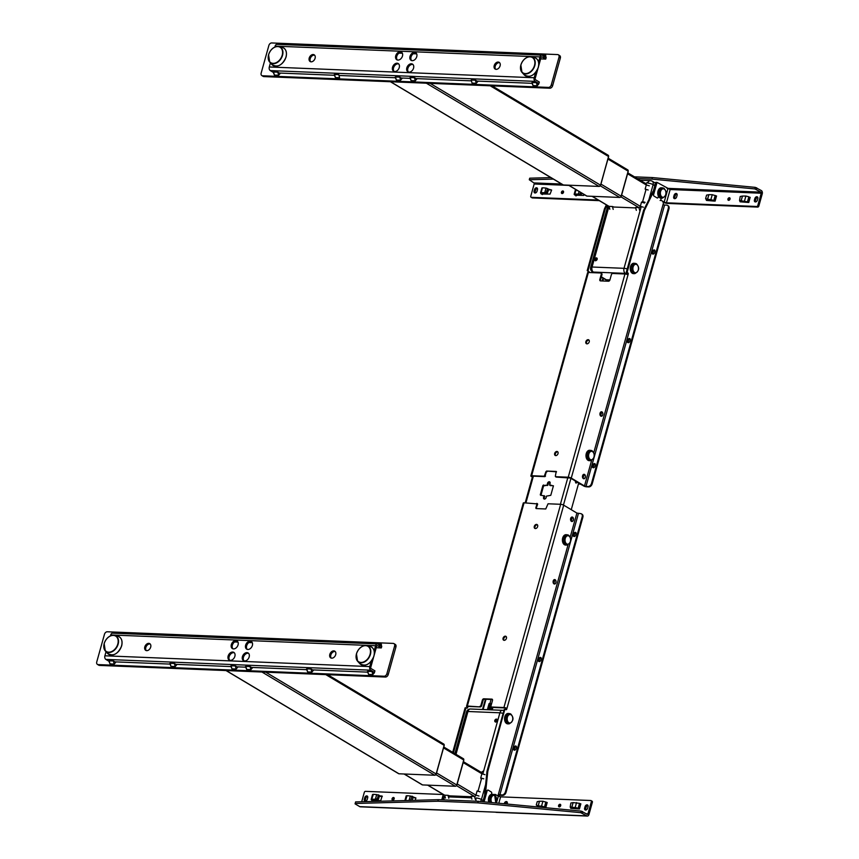 <?xml version="1.0" encoding="UTF-8"?>
<svg xmlns="http://www.w3.org/2000/svg" width="859" height="859" viewBox="0 0 859 859"><rect width="100%" height="100%" fill="white"/><g stroke="black" fill="none" stroke-linecap="round" stroke-linejoin="round"><path stroke-width="1.29" d="M492.669 707.44A2.373 0.601 -164.4 0 1 492.83 707.762L492.679 708.31A2.373 0.601 15.6 0 0 492.486 707.966A2.373 0.601 -164.4 0 0 492.475 707.966L492.25 708.664A2.319 0.591 15.6 0 1 492.4 708.858M489.609 706.001A2.373 0.601 -164.4 0 0 491.037 706.474M491.659 709.835L491.702 709.867A2.373 0.601 -164.4 0 0 491.595 709.802A2.373 0.601 -164.4 0 0 488.9 708.922L489.104 708.16A2.373 0.601 15.6 0 1 491.81 709.051A2.373 0.601 15.6 0 1 492.314 709.609A2.373 0.601 15.6 0 1 491.885 709.824L491.788 709.931M488.438 706.828A2.373 0.601 -164.4 0 0 488.75 707.054A2.373 0.601 -164.4 0 0 491.455 707.934L491.681 707.494M490.081 704.24L491.305 704.734M489.92 709.792A2.319 0.591 -164.4 0 0 487.407 709.695M492.035 709.201A2.319 0.591 15.6 0 1 488.9 708.535L491.573 708.911M488.524 705.937A2.373 0.601 15.6 0 1 488.46 705.733A2.373 0.601 15.6 0 1 488.889 705.518L488.674 706.27A2.373 0.601 -164.4 0 0 488.245 706.485L488.095 707.032A2.373 0.601 15.6 0 1 489.415 706.85A2.373 0.601 15.6 0 1 491.724 707.515L491.52 708.267A2.373 0.601 -164.4 0 0 489.201 707.612A2.373 0.601 -164.4 0 0 487.891 707.784L487.729 708.331A2.373 0.601 15.6 0 1 488.159 708.127L487.944 708.879A2.373 0.601 -164.4 0 0 487.525 709.094L487.364 709.641A2.373 0.601 15.6 0 1 490.188 709.802M491.123 706.667A2.373 0.601 -164.4 0 0 489.619 706.313L489.834 705.561A2.373 0.601 15.6 0 1 491.004 705.819M488.277 707.58L488.277 707.376A2.373 0.601 15.6 0 1 488.095 707.032M491.155 705.26A2.373 0.601 -164.4 0 0 488.61 705.185L488.46 705.733M489.007 704.971L489.007 704.767A2.373 0.601 15.6 0 1 488.825 704.423A2.373 0.601 15.6 0 1 491.369 704.509M488.202 708.203L488.191 708.192A2.319 0.591 -164.4 0 0 488.03 708.804M488.932 705.604L488.921 705.593A2.319 0.591 -164.4 0 0 488.76 706.195M489.082 706.817L491.445 707.859A2.319 0.591 15.6 0 1 488.546 706.817M490.994 705.883A2.319 0.591 -164.4 0 0 489.845 705.626L490.983 706.066M449.708 795.864L470.925 796.733M478.012 791.236L481.287 779.489L478.012 791.236M421.941 784.557A1.396 0.988 -59.1 0 0 422.553 784.922L455.345 786.264A1.396 0.988 -59.1 0 0 456.763 784.997L463.742 759.99A1.396 0.988 -59.1 0 0 463.409 758.744L443.824 747.04M398.372 773.422A1.396 0.988 -59.1 0 0 398.984 773.787L434.718 775.247A1.396 0.988 -59.1 0 0 436.136 773.98L444.135 745.322A1.396 0.988 -59.1 0 0 443.802 744.087L327.666 674.691M456.924 784.858L463.699 760.269L456.741 785.083M422.918 784.943L455.324 786.253A1.675 1.106 92.3 0 0 455.356 786.264M399.242 773.798A1.568 1.106 -59.1 0 0 399.349 773.809L434.708 775.247A1.568 1.106 -59.1 0 0 436.297 773.841L444.167 745.644A1.568 1.106 -59.1 0 0 444.2 744.871L444.114 745.827M444.157 745.247A1.568 1.106 120.9 0 1 444.092 745.612L436.114 774.077M434.708 775.247L434.697 775.247A1.675 1.106 92.3 0 0 434.729 775.247L261.952 672.017M497.307 720.594A1.675 1.192 -59.1 0 0 494.784 720.497A1.675 1.192 -59.1 0 0 497.307 720.594M495.686 722.108A1.675 1.192 120.9 0 1 497.254 719.488M480.127 791.848L477.099 790.978L475.929 795.144A1.396 0.988 120.9 0 1 474.512 796.4L471.151 796.272L471.924 799.16M471.269 796.808L471.151 796.272L471.269 796.808M481.405 779.564L480.729 777.943L483.767 778.823M481.212 772.434A1.396 0.988 120.9 0 1 481.899 773.776L480.729 777.943M448.795 798.215L448.022 795.327L444.661 795.187A1.396 0.988 120.9 0 1 444.049 794.822M448.022 795.327L449.826 795.928M642.639 201.618L646.054 189.388L642.639 201.618M614.11 207.04L635.327 207.91M586.343 195.734A1.396 0.988 -59.1 0 0 586.955 196.099L619.747 197.441A1.396 0.988 -59.1 0 0 621.164 196.174L628.144 171.166A1.396 0.988 -59.1 0 0 627.811 169.921L608.226 158.217M562.774 184.61A1.396 0.988 -59.1 0 0 563.386 184.975L599.12 186.424A1.396 0.988 -59.1 0 0 600.538 185.168L608.537 156.499A1.396 0.988 -59.1 0 0 608.204 155.264L492.067 85.868M587.309 196.12L619.736 197.441A1.675 1.106 92.3 0 0 619.758 197.441L600.323 185.834M563.644 184.986A1.568 1.106 -59.1 0 0 563.751 184.986L599.11 186.424A1.568 1.106 -59.1 0 0 600.699 185.018L608.494 156.789L600.624 184.975A1.568 1.106 120.9 0 1 600.452 185.415M600.624 184.975L608.569 156.832A1.568 1.106 -59.1 0 0 608.601 156.048M594.664 259.214A1.675 1.192 -59.1 0 0 597.177 259.321A1.675 1.192 -59.1 0 0 594.664 259.214M595.566 260.835A1.675 1.192 120.9 0 1 597.123 258.215M609.911 279.927L606.293 279.776A3.919 2.77 120.9 0 1 605.294 279.486L601.289 277.092M613.197 209.403L612.424 206.504L609.063 206.364A1.396 0.988 120.9 0 1 608.451 205.999M612.424 206.504L614.228 207.116M644.529 203.035L641.501 202.155L642.747 201.682M645.066 202.316L642.629 201.629M641.501 202.155L640.331 206.321A1.396 0.988 120.9 0 1 638.913 207.577L635.553 207.448L636.326 210.337M635.671 207.985L635.553 207.448L635.671 207.985M645.614 183.611A1.396 0.988 120.9 0 1 646.301 184.953L645.13 189.13L648.169 190M553.207 580.995A2.233 1.471 -87.7 0 1 554.656 579.567A2.233 1.471 -87.7 0 1 555.923 582.606A2.233 1.471 -87.7 0 1 554.474 584.034A2.233 1.471 -87.7 0 1 553.207 580.995M535.801 508.034L536.972 503.868L537.648 504.265L536.08 508.571L545.755 508.968L548.042 503.782L560.659 504.297A2.233 0.569 15.6 0 1 563.697 505.178L576.915 513.07L580.534 513.596A3.361 2.373 120.9 0 1 582.187 516.828L582.864 517.236A3.361 2.373 -59.1 0 0 581.704 514.09M582.187 516.828L505.371 791.955A3.361 2.373 120.9 0 1 501.978 794.983L502.655 795.391A3.361 2.373 -59.1 0 0 506.048 792.363L582.864 517.236M536.972 503.868L524.076 502.816A2.233 0.569 -164.4 0 0 523.281 503.02L466.544 706.238A2.233 0.569 15.6 0 1 467.339 706.034L480.213 706.936A1.396 0.988 -59.1 0 0 481.631 705.679L483.08 700.461A1.396 0.988 120.9 0 1 484.497 699.205L492.443 699.527M537.648 504.265L536.939 503.471M466.62 707.902A0.838 0.548 92.3 0 0 466.791 707.558L467.017 706.774A2.233 0.569 15.6 0 1 466.544 706.238M453.434 752.785L465.986 707.827L466.909 708.074A0.838 0.548 92.3 0 0 467.64 707.591L466.791 707.558M465.986 707.827L465.148 707.784L452.704 752.344M465.696 707.816L465.148 707.784M480.213 706.936L468.015 706.442L467.64 707.591M467.962 706.442L467.017 706.774M481.631 705.679L480.943 705.271L482.404 700.064A1.396 0.988 120.9 0 1 483.821 698.796L491.81 699.119A1.396 0.988 120.9 0 1 492.497 700.472L491.037 705.679A1.396 0.988 120.9 0 0 491.724 707.021L503.922 707.526A2.233 0.569 15.6 0 1 506.96 708.396L505.897 709.147A0.838 0.548 -87.7 0 1 505.726 709.491M502.655 795.391L500.55 795.305A2.233 0.569 15.6 0 1 498.263 794.779M504.802 709.405L487.826 771.275L486.978 771.232L487.815 771.339L485.41 793.963M504.254 709.384L486.978 771.232M506.735 709.18A0.838 0.548 -87.7 0 1 506.015 709.663L505.092 709.416M497.93 795.96L498.349 794.457L501.978 794.983M486.967 771.307L484.669 794.221A81.83 53.902 92.3 0 0 484.895 794.36M570.666 518.46A2.233 1.471 -87.7 0 1 572.599 517.182A2.233 1.471 -87.7 0 1 573.382 520.082A2.233 1.471 -87.7 0 1 571.439 521.359A2.233 1.471 -87.7 0 1 570.666 518.46M491.777 707.032A1.396 0.988 -59.1 0 0 492.4 707.429L504.598 707.923L506.112 708.364L505.897 709.147M483.338 799.933A2.588 1.697 92.3 0 0 482.64 801.715M503.986 640.32A2.233 1.589 120.9 0 1 503.761 638.591A2.233 1.589 120.9 0 1 506.209 636.594M535.2 528.543A2.233 1.589 120.9 0 1 534.964 526.825A2.233 1.589 120.9 0 1 537.423 524.828M563.697 505.178L506.96 708.396L506.112 708.364M492.4 707.429L491.724 707.021M537.648 526.556A2.233 1.589 120.9 0 1 535.382 528.564A2.233 1.589 120.9 0 1 534.287 526.417A2.233 1.589 120.9 0 1 536.553 524.398A2.233 1.589 120.9 0 1 537.648 526.556M506.445 638.323A2.233 1.589 120.9 0 1 504.179 640.342A2.233 1.589 120.9 0 1 503.084 638.183A2.233 1.589 120.9 0 1 505.339 636.175A2.233 1.589 120.9 0 1 506.445 638.323M480.943 705.271A1.396 0.988 120.9 0 1 479.537 706.528M574.134 536.531A1.535 1.084 120.9 0 1 574.059 535.447L574.424 534.148A1.535 1.084 120.9 0 1 575.97 532.763M574.424 534.148L573.748 533.74A1.535 1.084 120.9 0 1 576.056 533.836L575.691 535.146A1.535 1.084 120.9 0 1 573.382 535.05L573.748 533.74M574.059 535.447L573.382 535.05M539.227 661.591A1.535 1.084 120.9 0 1 539.141 660.507L539.506 659.207A1.535 1.084 120.9 0 1 541.052 657.822M539.506 659.207L538.829 658.799A1.535 1.084 120.9 0 1 541.138 658.896L540.773 660.206A1.535 1.084 120.9 0 1 538.464 660.109L538.829 658.799M514.487 750.175A1.535 1.084 120.9 0 1 514.401 749.091L514.766 747.792A1.535 1.084 120.9 0 1 516.323 746.407M539.141 660.507L538.464 660.109M516.044 748.78A1.535 1.084 120.9 0 1 513.725 748.694L514.09 747.384A1.535 1.084 120.9 0 1 516.409 747.48L516.044 748.78M573.017 517.58L572.105 517.032M554.774 579.965L553.894 583.132A1.847 1.213 92.3 0 0 555.891 582.477A1.847 1.213 92.3 0 0 554.774 579.965L554.023 579.75M553.894 583.132L553.314 583.057M572.234 517.44L571.353 520.597A1.847 1.213 92.3 0 0 573.35 519.953A1.847 1.213 92.3 0 0 572.234 517.44L571.482 517.225M602.771 414.822A2.233 1.471 -87.7 0 1 601.321 416.25A2.233 1.471 -87.7 0 1 600.054 413.2A2.233 1.471 -87.7 0 1 601.504 411.772A2.233 1.471 -87.7 0 1 602.771 414.822M532.483 476.691L532.322 476.122L544.939 476.638L546.56 471.054L556.224 471.441L555.333 476.154L556.288 477.099L570.419 478.044L583.637 485.947A2.233 0.569 15.6 0 0 586.676 486.828L588.78 486.913A3.361 2.373 -59.1 0 0 592.173 483.885L668.989 208.758A3.361 2.373 -59.1 0 0 668.195 205.773A3.361 2.373 -59.1 0 0 667.83 205.612M544.939 476.638L544.262 476.23L545.991 471.559M556.525 471.838L546.56 471.054M593.784 452.65L663.631 202.477M663.041 204.592L664.565 205.033L585.999 486.419L588.104 486.505A3.361 2.373 -59.1 0 0 591.497 483.477L592.173 483.885M591.497 483.477L668.313 208.35A3.361 2.373 -59.1 0 0 667.518 205.365A3.361 2.373 -59.1 0 0 666.67 205.118L664.565 205.033M593.344 467.747A1.535 1.084 120.9 0 1 593.258 466.673L593.623 465.363A1.535 1.084 120.9 0 1 595.18 463.978M593.623 465.363L592.946 464.966A1.535 1.084 120.9 0 1 595.255 465.052L594.9 466.362A1.535 1.084 120.9 0 1 592.581 466.265L593.258 466.673M628.262 342.687A1.535 1.084 120.9 0 1 628.176 341.614L628.541 340.304A1.535 1.084 120.9 0 1 630.098 338.918M628.541 340.304L627.865 339.906A1.535 1.084 120.9 0 1 630.173 339.992L629.808 341.302A1.535 1.084 120.9 0 1 627.5 341.206L628.176 341.614M652.99 254.103A1.535 1.084 120.9 0 1 652.915 253.029L653.28 251.719A1.535 1.084 120.9 0 1 654.826 250.334M654.912 251.408L654.547 252.718A1.535 1.084 120.9 0 1 652.239 252.621L652.593 251.322A1.535 1.084 120.9 0 1 654.912 251.408M627.5 341.206L627.865 339.906M592.581 466.265L592.946 464.966M585.999 486.419L584.485 485.979L591.615 460.435M626.318 272.196L627.156 272.228L644.433 210.369L643.584 210.337L626.318 272.196L627.929 272.99A0.838 0.548 -87.7 0 1 628.219 274.075L628.004 274.859A2.233 0.569 -164.4 0 0 624.965 273.978L612.778 273.484A1.396 0.988 120.9 0 0 611.361 274.751L609.901 279.959A1.396 0.988 120.9 0 1 608.483 281.215L600.495 280.893A1.396 0.988 120.9 0 1 599.807 279.551L601.268 274.332L601.944 274.74A1.396 0.988 -59.1 0 0 601.257 273.398L601.214 273.398M627.091 272.958A0.838 0.548 -87.7 0 1 627.381 274.042L628.219 274.075M652.722 191.664L653.162 191.675A81.83 53.902 92.3 0 0 652.937 191.557L643.584 210.337M653.559 191.697L644.454 210.305L643.606 210.272M582.595 475.736A2.233 1.471 -87.7 0 1 584.539 474.458A2.233 1.471 -87.7 0 1 585.312 477.357A2.233 1.471 -87.7 0 1 583.368 478.624A2.233 1.471 -87.7 0 1 582.595 475.736M627.929 272.99L627.156 272.228M555.612 476.691L568.229 477.207A2.233 0.569 15.6 0 1 571.267 478.087L584.485 485.979M655.417 183.622A2.588 1.697 92.3 0 0 654.719 186.102M627.027 272.926A3.919 2.77 120.9 0 1 625.363 273.377L627.381 274.042M588.78 486.913L588.104 486.505M600.548 280.893A1.396 0.988 120.9 0 1 600.495 279.948L601.944 274.74M588.265 272.496L589.124 272.486A0.838 0.548 92.3 0 0 588.823 271.401L587.212 270.606L604.478 208.748L605.327 208.78L604.511 208.683L606.379 204.871M588.05 270.639L605.327 208.78M588.275 272.453A0.838 0.548 92.3 0 0 587.986 271.369L587.212 270.606M588.823 271.401L587.986 271.369M605.348 208.716L607.034 205.269M544.262 476.23L531.646 475.714A2.233 0.569 -164.4 0 0 530.841 475.929A2.233 0.569 -164.4 0 0 531.324 476.455L532.376 477.089M586.772 343.825A2.233 1.589 120.9 0 1 586.536 342.097A2.233 1.589 120.9 0 1 588.995 340.1M555.569 455.592A2.233 1.589 120.9 0 1 555.333 453.863A2.233 1.589 120.9 0 1 557.792 451.877M547.237 471.462L546.668 471.956M601.268 274.332A1.396 0.988 120.9 0 0 600.581 272.99L588.383 272.496A2.233 0.569 -164.4 0 0 587.588 272.7L530.841 475.929M554.656 453.466A2.233 1.589 120.9 0 1 556.922 451.447A2.233 1.589 120.9 0 1 558.017 453.606A2.233 1.589 120.9 0 1 555.752 455.614A2.233 1.589 120.9 0 1 554.656 453.466M585.859 341.689A2.233 1.589 120.9 0 1 588.125 339.681A2.233 1.589 120.9 0 1 589.231 341.828A2.233 1.589 120.9 0 1 586.965 343.847A2.233 1.589 120.9 0 1 585.859 341.689M548.622 482.855L550.179 482.919M548.128 483.542L549.395 482.747M579.965 484.132L580.534 484.154M578.461 483.918L579.846 484.132M575.412 481.094L576.464 481.716M571.256 509.698L578.708 483.005L582.058 485.002M581.844 484.948L579.642 483.617M584.958 474.844L584.034 474.308M600.516 415.831L601.214 415.863M582.853 477.915L584.163 474.705L583.411 474.49M583.282 477.872A1.847 1.213 92.3 0 0 585.28 477.217A1.847 1.213 92.3 0 0 584.163 474.705M600.162 415.273L600.742 415.337L601.622 412.18L600.87 411.966M600.742 415.337A1.847 1.213 92.3 0 0 602.739 414.693A1.847 1.213 92.3 0 0 601.622 412.18M540.923 495.439L543.564 485.915L547.935 485.088A2.233 1.589 -59.1 0 0 548.096 484.24L547.419 483.842A1.729 1.224 120.9 0 1 549.685 481.888A1.729 1.224 120.9 0 1 549.889 483.939A2.233 1.589 -59.1 0 0 549.577 484.777L553.4 485.936L550.78 495.321L546.399 496.148A2.233 1.589 -59.1 0 0 546.249 496.985A1.729 1.224 120.9 0 1 543.972 498.939A1.729 1.224 120.9 0 1 543.768 496.889L544.445 497.297A2.233 1.589 -59.1 0 0 544.767 496.459L544.048 495.707M544.359 499.058A1.729 1.224 120.9 0 1 544.445 497.297M548.096 484.24A1.729 1.224 120.9 0 1 549.975 482.167M575.841 483.037A1.514 0.999 92.3 0 0 576.464 481.663M575.433 481.04A1.514 0.999 92.3 0 0 577.259 482.124M543.768 496.889A2.233 1.589 -59.1 0 0 544.091 496.051L540.268 494.891L542.888 485.507L547.935 485.088M544.091 496.051L544.767 496.459M550.297 485.528L553.421 485.786M547.258 484.68A2.233 1.589 -59.1 0 0 547.419 483.842M559.284 806.88A1.396 0.988 -59.1 0 0 560.004 804.271A1.396 0.988 -59.1 0 0 559.284 806.88M392.767 800.105A1.396 0.988 -59.1 0 0 393.497 797.496A1.396 0.988 -59.1 0 0 392.767 800.105M364.313 799.203A1.954 1.385 -59.1 0 0 364.785 800.953A1.954 1.385 -59.1 0 0 365.279 801.093A1.954 1.385 -59.1 0 0 367.265 799.332L367.695 797.764A1.954 1.385 -59.1 0 0 367.233 796.025A1.954 1.385 -59.1 0 0 366.739 795.885A1.954 1.385 -59.1 0 0 364.753 797.646L364.313 799.203L365.333 799.815A1.954 1.385 -59.1 0 0 365.386 801.093M367.641 796.486A1.954 1.385 -59.1 0 0 365.773 798.247L364.753 797.646M409.056 800.47L410.301 795.971L413.104 797.173L412.202 800.384M405.62 800.567L406.983 795.692L410.301 795.971M441.784 799.815L443.276 794.468M361.693 801.758L364.313 792.352A1.117 0.795 120.9 0 1 365.451 791.354L443.255 794.511M451.931 810.391A2.513 1.654 -87.7 0 1 451.362 810.52A2.513 1.654 -87.7 0 1 450.814 810.348L586.794 815.878A2.513 1.654 92.3 0 0 587.341 816.05A2.513 1.654 92.3 0 0 588.973 814.45L592.388 802.199A1.117 0.795 -59.1 0 0 591.84 801.125L591.411 801.103M451.362 810.52L360.286 806.816A2.513 1.654 -87.7 0 1 359.738 806.644L355.078 803.863L355.508 802.295M365.333 799.815L365.773 798.247M394.217 798.14A1.396 0.988 -59.1 0 0 393.068 800.062M413.039 797.399L413.608 797.743L412.954 797.689M413.608 797.743L415.917 797.936L415.251 800.298M415.917 797.936L412.084 796.615M371.539 799.997L373.343 794.317L376.671 794.607L375.372 799.224L371.979 799.235L371.539 799.997L371.743 799.246M373.343 794.317L372.946 794.929M372.344 799.235L371.872 800.567L380.741 800.62L382.148 796.068L379.463 795.81L378.497 799.246L376.532 799.836L376.725 799.171M372.044 800.33L372.291 799.235M373.536 799.847L372.946 801.125M373.107 799.235L373.386 800.363M373.16 799.235L372.989 799.847L376.392 799.836L376.575 799.171M378.304 794.779L379.463 795.799M379.227 795.284L378.325 795.241M378.336 795.187L377.38 798.634L375.447 799.224L376.704 794.607L378.336 795.187M379.399 796.025L379.979 796.368L379.313 796.314M379.979 796.368L382.276 796.572M411.976 796.561L410.495 800.524M411.74 800.395L411.01 800.008M409.088 800.47L410.344 795.971M411.944 796.143L412.868 796.647M406.983 795.692L406.586 796.304M491.402 794.371L491.67 793.437A1.117 0.741 92.3 0 0 491.284 791.987L488.148 790.108A1.117 0.741 92.3 0 0 487.171 790.752L484.079 801.855M487.171 790.752L485.915 790.699M485.657 791.633L482.833 801.737M496.405 803.025L498.317 796.186L495.514 794.521A1.117 0.741 92.3 0 0 494.655 794.876M494.258 794.468L495.514 794.521M498.317 796.186L500.593 796.851L590.82 800.513A1.117 0.795 120.9 0 1 591.379 801.597L587.953 813.838A0.838 0.548 -87.7 0 1 587.223 814.321L581.167 811.1L478.248 801.297L438.305 799.675L355.572 801.919M591.84 801.125L590.82 800.513M560.723 804.915A1.396 0.988 -59.1 0 0 559.574 806.837M570.806 807.063L572.856 807.31M576.303 807.718L573.007 807.32M577.033 807.932L577.656 808.179M580.394 803.777L578.698 808.738L579.449 809.017L570.763 808.351L570.709 807.084M579.503 803.337L573.146 802.596L571.847 807.224L578.086 808.394L579.503 803.337L580.104 803.67M573.103 802.596L570.87 803.025L570.193 807.03L571.815 807.213L573.103 802.596M579.342 803.917L579.975 804.142M578.096 808.942L577.516 808.673M507.121 804.045L507.293 803.444A1.954 1.385 -59.1 0 0 506.338 801.554A1.954 1.385 -59.1 0 0 504.351 803.326L505.275 803.874M588.028 806.73A1.954 1.385 -59.1 0 0 587.556 804.99A1.954 1.385 -59.1 0 0 585.086 806.612L584.646 808.169A1.954 1.385 -59.1 0 0 585.119 809.908A1.954 1.385 -59.1 0 0 587.588 808.287L588.028 806.73M587.975 805.452A1.954 1.385 -59.1 0 0 586.096 807.213L585.666 808.781A1.954 1.385 -59.1 0 0 585.72 810.058M537.068 805.721L537.745 806.966M538.078 806.322L537.895 806.977M542.663 806.343L539.366 805.957M542.555 806.741L543.393 806.569M546.754 802.413L542.909 801.222L539.506 801.232L538.217 805.849L544.456 807.03L545.809 807.643L542.791 807.449M537.165 805.699L539.216 805.935M537.229 801.651L536.263 805.098L538.174 805.849L539.463 801.232L537.229 801.651M544.456 807.578L544.015 806.816M507.239 802.166A1.954 1.385 -59.1 0 0 505.382 803.884M571.718 807.696L571.525 808.416L570.505 807.814M355.132 803.487L437.875 801.232L438.305 799.675M581.167 811.1L580.727 812.668L477.819 802.864L478.248 801.297M437.875 801.232L477.819 802.864M580.727 812.668L586.794 815.878M592.388 802.199L591.379 801.597M582.134 813.097L582.563 811.53M587.341 816.05L496.266 812.346A2.513 1.654 -87.7 0 1 495.718 812.174M562.849 190.956A1.396 0.988 -59.1 0 0 562.119 193.565A1.396 0.988 -59.1 0 0 562.849 190.956M563.568 191.6A1.396 0.988 -59.1 0 0 562.42 193.522M730.075 198.375A1.396 0.988 -59.1 0 0 728.926 200.297M729.355 197.731A1.396 0.988 -59.1 0 0 728.625 200.34A1.396 0.988 -59.1 0 0 729.355 197.731M757.81 198.622A1.954 1.385 -59.1 0 0 757.348 196.883A1.954 1.385 -59.1 0 0 756.854 196.743A1.954 1.385 -59.1 0 0 754.868 198.504L754.427 200.072A1.954 1.385 -59.1 0 0 754.9 201.811A1.954 1.385 -59.1 0 0 755.394 201.951A1.954 1.385 -59.1 0 0 757.38 200.19L757.81 198.622M673.703 196.786A1.954 1.385 -59.1 0 0 674.659 198.665A1.954 1.385 -59.1 0 0 676.645 196.904L677.085 195.337A1.954 1.385 -59.1 0 0 676.613 193.597A1.954 1.385 -59.1 0 0 676.119 193.458A1.954 1.385 -59.1 0 0 674.132 195.218L673.703 196.786L674.712 197.387L675.153 195.831L674.132 195.218M712.251 194.682L710.887 199.599L707.558 199.32L708.858 194.692L712.251 194.682L716.105 195.873M652.357 194.585L653.613 194.639A1.117 0.741 92.3 0 0 654 196.077L657.135 197.957A1.117 0.741 92.3 0 0 658.101 197.312L658.413 196.217M652.625 193.608L655.771 182.333L657.038 182.387L653.613 194.639M657.038 182.387L670.16 189.528A0.838 0.548 92.3 0 0 669.87 188.443L666.971 188.325M661.226 198.171L660.99 199.041A1.117 0.741 92.3 0 0 661.376 200.48L664.168 202.155L667.883 188.873M662.912 202.101A3.361 0.848 15.6 0 0 667.464 203.422L757.702 207.094A1.117 0.795 -59.1 0 0 758.83 206.085L762.244 193.844A2.513 1.654 92.3 0 0 761.375 190.58L755.319 187.369L652.4 177.566L651.97 179.123L754.878 188.926L760.945 192.148A0.838 0.548 -87.7 0 1 761.235 193.232L757.81 205.473A1.117 0.795 120.9 0 1 756.682 206.482L666.444 202.81L664.168 202.155M661.376 200.48L660.109 200.437M756.682 206.482L757.702 207.094M758.83 206.085L757.81 205.473M756.285 189.367L756.715 187.799M677.021 194.07A1.954 1.385 -59.1 0 0 675.153 195.831M754.427 200.072L755.448 200.673A1.954 1.385 -59.1 0 0 755.501 201.951M755.448 200.673L755.888 199.116L754.868 198.504M757.756 197.355A1.954 1.385 -59.1 0 0 755.888 199.116M706.345 199.417L706.474 200.437L713.818 201.049L706.517 199.159M706.216 199.9L707.215 200.501L707.429 199.793M741.199 200.684L742.487 196.056L745.891 196.045L748.855 196.797L747.437 201.865L739.535 200.491L740.211 196.486L742.455 196.056L741.124 200.673M739.986 200.781L740.114 201.811L748.801 202.477L748.039 202.198L749.746 197.248M747.47 202.423L740.157 200.534M748.694 197.387L749.327 197.613M739.535 200.491L740.447 201.081M748.039 202.198L747.437 201.865M740.866 201.876L741.07 201.156M674.712 197.387A1.954 1.385 -59.1 0 0 674.777 198.665M705.615 198.569L706.581 195.111L708.815 194.692L707.526 199.309L705.615 198.569M705.905 199.116L706.807 199.718M713.818 201.049L715.171 201.06L713.797 200.491L715.214 195.433M710.887 199.599L713.797 200.491M531.732 197.334A1.117 0.795 -59.1 0 0 532.322 197.924L599.314 200.652M598.293 200.04L531.302 197.312A1.117 0.795 120.9 0 1 530.755 196.239L534.169 183.998A0.838 0.548 92.3 0 0 533.879 182.913L529.284 179.756L553.379 179.102M532.322 197.924L531.302 197.312M547.333 193.232L548.815 189.27L551.628 190.022L550.082 194.08L541.224 194.027L541.32 192.695L546.206 192.62L547.333 193.232L542.287 193.307M547.677 188.701L548.815 189.27M542.233 193.5L542.297 194.585M540.88 193.458L542.297 188.4M544.724 192.695L546.013 188.067L542.695 187.788M546.206 192.62L547.688 188.647L546.056 188.067L544.799 192.684M548.665 189.785L549.331 189.839L548.751 189.485M551.628 190.032L549.331 189.839M534.105 191.106A1.954 1.385 -59.1 0 0 534.566 192.845A1.954 1.385 -59.1 0 0 537.047 191.224L537.476 189.667A1.954 1.385 -59.1 0 0 537.015 187.928A1.954 1.385 -59.1 0 0 534.534 189.538L534.105 191.106L535.114 191.718A1.954 1.385 -59.1 0 0 535.178 192.985M537.423 188.389A1.954 1.385 -59.1 0 0 535.554 190.15L535.114 191.718M574.982 195.122L583.723 195.444L584.356 194.66M580.963 194.596L581.489 194.07L580.362 193.468L579.846 193.994L580.963 194.596L575.917 194.682M576.518 194.671L575.981 194.671M575.025 195.154L574.961 194.07L579.846 193.994M574.521 194.821L576.164 189.764M579.073 191.503L578.429 194.059M581.489 194.07L581.758 193.103M580.362 193.468L580.652 192.448M579.106 191.525L578.397 194.059M576.378 195.197L575.938 195.959M755.319 187.369L754.878 188.926M637.292 178.532L651.97 179.123M529.284 179.756L529.713 178.189L550.887 177.609M652.4 177.566L634.447 176.836M233.541 648.91A4.478 3.168 120.9 0 1 232.402 648.577A4.478 3.168 120.9 0 1 231.608 643.842A4.478 3.168 120.9 0 1 235.871 640.567A4.478 3.168 120.9 0 1 236.998 640.9A4.478 3.168 120.9 0 1 237.793 645.635A4.478 3.168 120.9 0 1 233.541 648.91M232.961 648.813A4.478 3.168 120.9 0 1 232.8 644.067A4.478 3.168 120.9 0 1 236.88 641.179A4.478 3.168 120.9 0 1 237.46 641.265M230.341 660.367A4.478 3.168 120.9 0 1 229.203 660.045A4.478 3.168 120.9 0 1 228.408 655.31A4.478 3.168 120.9 0 1 232.66 652.035A4.478 3.168 120.9 0 1 233.798 652.357A4.478 3.168 120.9 0 1 234.593 657.103A4.478 3.168 120.9 0 1 230.341 660.367M229.75 660.281A4.478 3.168 120.9 0 1 229.6 655.535A4.478 3.168 120.9 0 1 233.68 652.647A4.478 3.168 120.9 0 1 234.26 652.733M244.632 660.958A4.478 3.168 120.9 0 1 243.505 660.625A4.478 3.168 120.9 0 1 242.7 655.889A4.478 3.168 120.9 0 1 246.963 652.615A4.478 3.168 120.9 0 1 248.09 652.947A4.478 3.168 120.9 0 1 248.895 657.683A4.478 3.168 120.9 0 1 244.632 660.958M244.053 660.861A4.478 3.168 120.9 0 1 243.902 656.115A4.478 3.168 120.9 0 1 247.983 653.227A4.478 3.168 120.9 0 1 248.562 653.312M247.832 649.49A4.478 3.168 120.9 0 1 246.705 649.157A4.478 3.168 120.9 0 1 245.899 644.422A4.478 3.168 120.9 0 1 250.162 641.147A4.478 3.168 120.9 0 1 251.29 641.48A4.478 3.168 120.9 0 1 252.095 646.215A4.478 3.168 120.9 0 1 247.832 649.49M247.252 649.393A4.478 3.168 120.9 0 1 247.102 644.658A4.478 3.168 120.9 0 1 251.182 641.759A4.478 3.168 120.9 0 1 251.762 641.856M331.735 658.177A3.919 2.77 120.9 0 1 330.747 657.887A3.919 2.77 120.9 0 1 330.049 653.742A3.919 2.77 120.9 0 1 333.775 650.875A3.919 2.77 120.9 0 1 334.763 651.165A3.919 2.77 120.9 0 1 335.461 655.31A3.919 2.77 120.9 0 1 331.735 658.177M331.306 658.112A3.919 2.77 120.9 0 1 331.241 653.967A3.919 2.77 120.9 0 1 334.785 651.487A3.919 2.77 120.9 0 1 335.225 651.541M146.728 650.65A3.919 2.77 120.9 0 1 145.74 650.36A3.919 2.77 120.9 0 1 145.042 646.215A3.919 2.77 120.9 0 1 148.768 643.348A3.919 2.77 120.9 0 1 149.756 643.638A3.919 2.77 120.9 0 1 150.454 647.783A3.919 2.77 120.9 0 1 146.728 650.65M146.288 650.585A3.919 2.77 120.9 0 1 146.234 646.44A3.919 2.77 120.9 0 1 149.777 643.96A3.919 2.77 120.9 0 1 150.218 644.014M371.271 661.28L369.789 666.573A2.792 1.847 92.3 0 0 370.755 670.192L374.481 672.414L374.921 670.858L371.195 668.624A1.117 0.741 -87.7 0 1 370.809 667.175L373.525 657.425M367.566 672.135L313.31 669.923M306.588 669.655L252.342 667.443M245.62 667.175L237.632 666.852M230.91 666.573L176.653 664.372M169.942 664.093L115.686 661.892M108.857 661.205L105.861 659.411A2.792 1.847 -87.7 0 1 104.895 655.793L106.022 651.734M374.245 654.869L376.629 646.333A1.117 0.741 -87.7 0 1 377.595 645.7L381.321 647.922L376.242 647.718M110.457 635.864L110.714 634.951A2.792 1.847 -87.7 0 1 112.518 633.169L377.423 643.949A2.792 1.847 92.3 0 1 378.035 644.132L381.761 646.365L381.321 647.922M377.423 643.949A2.792 1.847 92.3 0 0 375.608 645.732L374.159 650.907M252.299 642.672L248.885 642.543M237.997 642.092L234.593 641.952M107.289 631.773L393.218 643.402A2.792 1.976 120.9 0 1 393.927 643.606A2.792 1.976 120.9 0 1 394.592 646.097L386.883 673.714A2.792 1.976 120.9 0 1 384.048 676.226L98.13 664.598A2.792 1.976 120.9 0 1 97.421 664.394A2.792 1.976 120.9 0 1 96.756 661.913L104.465 634.296A2.792 1.976 120.9 0 1 107.289 631.773M97.421 664.394L98.774 665.21A2.792 1.976 -59.1 0 0 99.483 665.414L385.412 677.042A2.792 1.976 -59.1 0 0 388.236 674.519L395.945 646.902A2.792 1.976 -59.1 0 0 395.28 644.422L393.927 643.606M109.34 661.494L110.016 663.889L108.803 661.011M110.016 663.889L114.226 664.061L113.399 660.99L109.2 660.829M113.399 660.99L115.793 662.268L114.226 664.061M170.318 663.975L170.984 666.369L169.781 663.492M170.984 666.369L175.193 666.541L174.377 663.47L170.168 663.309M174.377 663.47L176.761 664.748L175.193 666.541M237.728 667.228L236.161 669.021L235.345 665.95L237.728 667.228M235.345 665.95L231.135 665.789L231.951 668.85L236.161 669.021M231.286 666.455L231.135 665.789M231.951 668.85L230.749 665.972M252.439 667.83L250.882 669.623L250.055 666.552L252.439 667.83M250.055 666.552L245.857 666.38L246.673 669.451L250.882 669.623M245.996 667.056L245.857 666.38M246.673 669.451L245.459 666.573M379.732 645.152L381.321 644.11L381.525 646.215L379.27 645.463M381.321 644.11L377.509 643.949M367.942 672.017L368.608 674.412L367.405 671.534M368.608 674.412L372.817 674.583L372.001 671.513L367.792 671.341M372.001 671.513L374.384 672.79L372.817 674.583M306.974 669.537L307.64 671.931L306.427 669.054M307.64 671.931L311.849 672.103L311.022 669.032L306.824 668.86M311.022 669.032L313.417 670.31L311.849 672.103M121.602 645.818A9.975 7.065 -59.1 0 0 121.989 643.423M115.901 653.613A9.975 7.065 -59.1 0 0 121.57 645.914M356.464 653.849A9.277 6.571 -59.1 0 0 357.569 661.172L359.674 663.524A10.244 7.259 -59.1 0 0 367.448 664.308A10.244 7.259 -59.1 0 0 373.858 656.061A9.975 7.065 -59.1 0 0 374.277 653.688M368.189 663.878A9.975 7.065 -59.1 0 0 373.858 656.179M397.942 60.087A4.478 3.168 120.9 0 1 396.804 59.754A4.478 3.168 120.9 0 1 396.01 55.019A4.478 3.168 120.9 0 1 400.273 51.744A4.478 3.168 120.9 0 1 401.4 52.077A4.478 3.168 120.9 0 1 402.195 56.812A4.478 3.168 120.9 0 1 397.942 60.087M397.363 59.99A4.478 3.168 120.9 0 1 397.202 55.255A4.478 3.168 120.9 0 1 401.282 52.356A4.478 3.168 120.9 0 1 401.862 52.453M394.743 71.555A4.478 3.168 120.9 0 1 393.605 71.222A4.478 3.168 120.9 0 1 392.81 66.487A4.478 3.168 120.9 0 1 397.062 63.212A4.478 3.168 120.9 0 1 398.2 63.545A4.478 3.168 120.9 0 1 398.995 68.28A4.478 3.168 120.9 0 1 394.743 71.555M394.152 71.458A4.478 3.168 120.9 0 1 394.002 66.712A4.478 3.168 120.9 0 1 398.082 63.824A4.478 3.168 120.9 0 1 398.662 63.91M409.034 72.135A4.478 3.168 120.9 0 1 407.907 71.802A4.478 3.168 120.9 0 1 407.102 67.066A4.478 3.168 120.9 0 1 411.364 63.791A4.478 3.168 120.9 0 1 412.492 64.124A4.478 3.168 120.9 0 1 413.297 68.86A4.478 3.168 120.9 0 1 409.034 72.135M408.454 72.038A4.478 3.168 120.9 0 1 408.304 67.292A4.478 3.168 120.9 0 1 412.384 64.404A4.478 3.168 120.9 0 1 412.964 64.489M412.234 60.667A4.478 3.168 120.9 0 1 411.107 60.345A4.478 3.168 120.9 0 1 410.301 55.599A4.478 3.168 120.9 0 1 414.564 52.335A4.478 3.168 120.9 0 1 415.692 52.657A4.478 3.168 120.9 0 1 416.497 57.392A4.478 3.168 120.9 0 1 412.234 60.667M411.654 60.581A4.478 3.168 120.9 0 1 411.504 55.835A4.478 3.168 120.9 0 1 415.584 52.936A4.478 3.168 120.9 0 1 416.164 53.033M496.137 69.354A3.919 2.77 120.9 0 1 495.149 69.064A3.919 2.77 120.9 0 1 494.451 64.919A3.919 2.77 120.9 0 1 498.177 62.052A3.919 2.77 120.9 0 1 499.165 62.342A3.919 2.77 120.9 0 1 499.863 66.487A3.919 2.77 120.9 0 1 496.137 69.354M495.707 69.289A3.919 2.77 120.9 0 1 495.643 65.144A3.919 2.77 120.9 0 1 499.186 62.664A3.919 2.77 120.9 0 1 499.627 62.728M311.13 61.827A3.919 2.77 120.9 0 1 310.142 61.537A3.919 2.77 120.9 0 1 309.444 57.392A3.919 2.77 120.9 0 1 313.17 54.525A3.919 2.77 120.9 0 1 314.158 54.815A3.919 2.77 120.9 0 1 314.856 58.96A3.919 2.77 120.9 0 1 311.13 61.827M310.69 61.762A3.919 2.77 120.9 0 1 310.636 57.617A3.919 2.77 120.9 0 1 314.179 55.137A3.919 2.77 120.9 0 1 314.619 55.201M535.672 72.457L534.191 77.75A2.792 1.847 92.3 0 0 535.157 81.369L538.883 83.591L539.323 82.035L535.597 79.801A1.117 0.741 -87.7 0 1 535.211 78.362L537.927 68.602M531.968 83.312L477.711 81.111M471.441 80.853L416.744 78.631M410.022 78.352L402.033 78.029M395.312 77.75L338.994 75.463M334.344 75.27L280.088 73.069M273.259 72.381L270.263 70.588A2.792 1.847 -87.7 0 1 269.296 66.97L270.424 62.911M538.647 66.046L541.03 57.51A1.117 0.741 -87.7 0 1 541.997 56.877L545.723 59.099L540.644 58.895M274.859 47.041L275.116 46.128A2.792 1.847 -87.7 0 1 276.92 44.346L541.825 55.126A2.792 1.847 92.3 0 1 542.437 55.309L546.163 57.542L545.723 59.099M541.825 55.126A2.792 1.847 92.3 0 0 540.01 56.909L538.561 62.084M416.701 53.859L413.286 53.72M402.399 53.269L398.995 53.14M271.691 42.95L557.62 54.579A2.792 1.976 120.9 0 1 558.329 54.783A2.792 1.976 120.9 0 1 558.994 57.274L551.285 84.891A2.792 1.976 120.9 0 1 548.45 87.414L262.532 75.775A2.792 1.976 120.9 0 1 261.823 75.571A2.792 1.976 120.9 0 1 261.157 73.09L268.867 45.473A2.792 1.976 120.9 0 1 271.691 42.95M261.823 75.571L263.176 76.387A2.792 1.976 -59.1 0 0 263.885 76.591L549.814 88.219A2.792 1.976 -59.1 0 0 552.638 85.696L560.347 58.079A2.792 1.976 -59.1 0 0 559.681 55.599L558.329 54.783M273.742 72.671L274.418 75.077L273.205 72.188M274.418 75.077L278.627 75.248L277.801 72.177L273.602 72.006M277.801 72.177L280.195 73.445L278.627 75.248M334.72 75.152L335.386 77.557L334.183 74.669M335.386 77.557L339.595 77.729L338.779 74.658L334.57 74.486M402.13 78.405L400.562 80.209L399.746 77.138L402.13 78.405M399.746 77.138L395.537 76.966L396.353 80.037L400.562 80.209M395.688 77.632L395.537 76.966M396.353 80.037L395.151 77.149M416.84 79.007L415.284 80.8L414.457 77.729L416.84 79.007M414.457 77.729L410.258 77.557L411.074 80.628L415.284 80.8M410.398 78.233L410.258 77.557M411.074 80.628L409.861 77.75M544.134 56.329L545.723 55.287L545.927 57.403L543.672 56.64M545.723 55.287L541.911 55.137M532.344 83.194L533.01 85.589L531.807 82.711M533.01 85.589L537.219 85.76L536.403 82.689L532.193 82.518M536.403 82.689L538.786 83.967L537.219 85.76M472.042 83.108L476.251 83.28L475.424 80.209L471.226 80.037L472.042 83.108M475.424 80.209L477.819 81.487L476.251 83.28M286.004 56.995A9.975 7.065 -59.1 0 0 286.391 54.6M280.302 64.79A9.975 7.065 -59.1 0 0 285.972 57.091M538.282 67.26A9.975 7.065 -59.1 0 0 538.679 64.865M532.591 75.055A9.975 7.065 -59.1 0 0 538.26 67.356M494.43 794.79A5.122 3.372 92.3 0 0 493.453 794.457L492.175 794.328A5.197 3.425 92.3 0 0 488.932 796.851A5.197 3.425 92.3 0 0 488.868 802.306M510.59 713.947A5.122 3.372 92.3 0 0 509.602 713.614L508.335 713.475A5.197 3.425 92.3 0 0 504.652 717.533A5.197 3.425 92.3 0 0 506.627 723.514A5.197 3.425 92.3 0 0 507.916 723.869L509.194 723.836C513.607 721.163 514.144 717.888 510.804 714.022L509.602 713.614A5.122 3.372 92.3 0 0 505.983 717.598A5.122 3.372 92.3 0 0 507.927 723.482A5.122 3.372 92.3 0 0 509.194 723.836M568.443 535.178A5.122 3.372 92.3 0 0 567.455 534.835L566.188 534.706A5.197 3.425 92.3 0 0 562.505 538.754A5.197 3.425 92.3 0 0 564.481 544.735A5.197 3.425 92.3 0 0 565.77 545.089L567.047 545.057C571.46 542.383 571.997 539.119 568.658 535.243L567.455 534.835A5.122 3.372 92.3 0 0 563.837 538.829A5.122 3.372 92.3 0 0 565.78 544.713A5.122 3.372 92.3 0 0 567.047 545.057M663.782 188.261A5.122 3.372 92.3 0 0 662.794 187.917L661.527 187.788A5.197 3.425 92.3 0 0 657.854 191.836A5.197 3.425 92.3 0 0 659.819 197.817A5.197 3.425 92.3 0 0 661.108 198.171L662.386 198.139C666.799 195.465 667.336 192.191 663.996 188.325L662.794 187.917A5.122 3.372 92.3 0 0 659.175 191.911A5.122 3.372 92.3 0 0 661.119 197.795A5.122 3.372 92.3 0 0 662.386 198.139M636.283 263.734A5.122 3.372 92.3 0 0 635.306 263.402L634.039 263.262A5.197 3.425 92.3 0 0 630.356 267.321A5.197 3.425 92.3 0 0 632.321 273.302A5.197 3.425 92.3 0 0 633.609 273.645L634.887 273.624C639.311 270.95 639.848 267.675 636.508 263.81L635.306 263.402A5.122 3.372 92.3 0 0 631.687 267.385A5.122 3.372 92.3 0 0 633.62 273.269A5.122 3.372 92.3 0 0 634.887 273.624M592.012 450.76A5.122 3.372 92.3 0 0 591.024 450.427L589.757 450.288A5.197 3.425 92.3 0 0 586.085 454.347A5.197 3.425 92.3 0 0 588.05 460.327A5.197 3.425 92.3 0 0 589.338 460.671L590.616 460.639C595.029 457.965 595.566 454.701 592.227 450.835L591.024 450.427A5.122 3.372 92.3 0 0 587.406 454.411A5.122 3.372 92.3 0 0 589.349 460.295A5.122 3.372 92.3 0 0 590.616 460.639M488.878 708.6A2.373 0.601 -164.4 0 0 492.121 709.266M489.351 704.208A2.373 0.601 -164.4 0 0 489.512 704.316A2.373 0.601 -164.4 0 0 491.23 704.992M491.251 704.928A2.319 0.591 15.6 0 1 489.576 704.262A2.319 0.591 15.6 0 1 489.469 704.197M489.168 703.607A2.319 0.591 15.6 0 1 491.563 703.789L489.254 703.542L488.825 704.423M491.552 703.832A2.373 0.601 -164.4 0 0 489.018 703.746M456.462 785.62L474.512 796.4L475.285 799.299M427.857 785.147L444.661 795.187L445.434 798.086M463.173 762.599L481.899 773.776L484.938 774.657M457.213 783.956L475.929 795.144L478.968 796.025M435.921 774.657L455.345 786.264M404.288 774.013L422.553 784.922M226.207 670.568L398.984 773.787M325.797 674.616L444.135 745.322M265.732 672.168L436.136 773.98M443.566 747.931L463.742 759.99M436.587 772.95L456.763 784.997M435.008 775.215L436.308 773.938L444.092 745.612M485.528 784.901L481.437 799.536L482.994 800.459M480.406 801.501A3.919 2.77 -59.1 0 0 481.437 799.536A3.919 0.988 15.6 0 0 476.122 797.99A3.919 2.577 -87.7 0 0 476.165 801.211M444.21 799.912A3.919 2.577 -87.7 0 1 444.167 796.69A3.919 0.988 15.6 0 0 442.772 797.055A3.919 3.919 0 0 0 443.04 799.869M454.883 753.654L466.555 711.864A3.919 0.988 15.6 0 1 467.951 711.499L456 754.32M482.812 774.045L499.906 712.798L467.951 711.499A3.919 2.577 -87.7 0 1 470.485 709.008A3.919 3.919 0 0 0 466.555 711.864M503.116 713.432A3.919 0.988 15.6 0 0 499.906 712.798A3.919 2.577 -87.7 0 1 502.44 710.307L470.485 709.008M448.441 796.873L471.57 797.807M481.298 772.381L483.145 771.157M627.575 173.776L646.301 184.953L649.34 185.834M621.615 195.133L640.331 206.321L643.37 207.202M620.864 196.797L638.913 207.577L639.687 210.476M592.259 196.324L609.063 206.364L609.836 209.263M607.968 159.108L628.144 171.166M600.989 184.127L621.164 196.174M490.199 85.793L608.537 156.499M430.134 83.355L600.538 185.168M426.354 83.194L599.099 186.424M390.609 81.745L563.386 184.975M568.69 185.19L586.955 196.099M599.41 186.392L600.634 185.211M608.591 156.016L608.516 157.014M654.708 185.608L653.119 184.653L649.082 199.084M653.119 184.653A3.919 2.77 -59.1 0 0 652.185 181.174A3.919 3.919 0 0 0 650.327 180.626A3.919 2.577 92.3 0 0 647.804 183.117A3.919 0.988 -164.4 0 1 653.119 184.653M651.186 180.884A3.919 2.577 92.3 0 0 650.327 180.626L640.095 180.207M627.22 268.953A3.919 0.988 -164.4 0 0 624.01 268.319L641.244 206.59M608.999 206.332L592.055 267.02L624.01 268.319A3.919 2.577 92.3 0 0 625.363 273.377L593.408 272.078L594.525 272.743M590.659 267.385A3.919 0.988 -164.4 0 1 592.055 267.02A3.919 2.577 92.3 0 0 593.408 272.078A3.919 2.77 -59.1 0 1 592.42 271.798A3.919 3.919 0 0 1 590.659 267.385L607.861 205.763M601.364 276.834L606.293 279.776M647.546 182.333L645.7 183.558M506.048 792.363L505.371 791.955M485.389 699.237L482.522 709.491M524.076 502.816L467.339 706.034M483.08 700.461L482.404 700.064M484.497 699.205L483.821 698.796M492.422 699.484L491.81 699.119M498.349 794.457L568.046 544.853M570.215 537.068L576.915 513.07M503.922 707.526L560.659 504.297M578.429 513.51L499.874 794.897M545.508 476.133L544.821 475.725M668.313 208.35L668.989 208.758M571.267 478.087L628.004 274.859M568.229 477.207L624.965 273.978M600.495 279.948L599.807 279.551M602.975 278.101L602.17 280.957M588.383 272.496L531.646 475.714M563.461 505.049L570.924 478.345M560.39 504.287L567.853 477.561M533.375 476.165L525.912 502.891M546.711 485.142L547.387 485.539M544.123 485.41L543.446 485.002M542.888 485.507L543.564 485.915M540.945 495.289L540.268 494.891M550.544 485.668L549.867 485.271M359.738 806.644L450.814 810.348M498.8 803.251L500.593 796.851M579.417 808.953L580.845 803.852M576.55 802.585L575.176 807.503M585.086 806.612L586.096 807.213M585.666 808.781L584.646 808.169M545.057 807.363L546.464 802.295M545.787 807.589L547.204 802.489M545.862 801.973L544.456 807.03M542.909 801.222L541.535 806.139M586.321 813.774L587.953 813.838M666.444 202.81L670.16 189.528L761.235 193.232M745.891 196.045L744.517 200.963M748.769 202.423L750.197 197.312M739.846 201.274L740.855 201.876M714.398 200.823L715.815 195.766M715.128 201.049L716.556 195.949M760.945 192.148L669.87 188.443M534.534 189.538L535.554 190.15M568.862 185.404L534.169 183.998M561.646 184.041L533.879 182.913M105.861 659.411L370.755 670.192M104.895 655.793L369.789 666.573M375.608 645.732L110.714 634.951M99.483 665.414L98.13 664.598M384.048 676.226L385.412 677.042M388.236 674.519L386.883 673.714M395.945 646.902L394.592 646.097M121.57 645.796A10.244 7.259 -59.1 0 0 117.64 636.089C121.463 637.453 122.805 640.717 121.667 645.893C117.866 654.3 113.109 656.759 107.386 653.259A10.244 7.259 -59.1 0 0 115.16 654.053A10.244 7.259 -59.1 0 0 121.57 645.796M104.186 643.584A9.277 6.571 -59.1 0 0 105.281 650.907A9.277 6.571 -59.1 0 0 112.325 651.616A9.277 6.571 -59.1 0 0 118.134 644.153A9.277 6.571 -59.1 0 0 114.569 635.359A9.277 6.571 -59.1 0 0 104.197 643.509M117.79 644.067A8.998 6.378 -59.1 0 0 113.367 635.402A8.998 6.378 -59.1 0 0 104.25 643.509A8.998 6.378 -59.1 0 0 108.685 652.174A8.998 6.378 -59.1 0 0 117.79 644.067M373.858 656.061A10.244 7.259 -59.1 0 0 369.928 646.355C373.751 647.718 375.093 650.982 373.955 656.147C370.154 664.565 365.397 667.024 359.674 663.524M369.928 646.355L366.857 645.624C362.101 645.27 358.622 647.997 356.442 653.806L357.569 661.172A9.277 6.571 -59.1 0 0 364.613 661.881A9.277 6.571 -59.1 0 0 370.412 654.418A9.277 6.571 -59.1 0 0 366.857 645.624A9.277 6.571 -59.1 0 0 356.485 653.774M370.079 654.322A8.998 6.378 -59.1 0 0 365.655 645.667A8.998 6.378 -59.1 0 0 356.539 653.774A8.998 6.378 -59.1 0 0 360.963 662.439A8.998 6.378 -59.1 0 0 370.079 654.322M270.263 70.588L535.157 81.369M269.296 66.97L534.191 77.75M540.01 56.909L275.116 46.128M263.885 76.591L262.532 75.775M548.45 87.414L549.814 88.219M552.638 85.696L551.285 84.891M560.347 58.079L558.994 57.274M285.972 56.984A10.244 7.259 -59.1 0 0 282.042 47.266C285.864 48.63 287.207 51.894 286.068 57.07C282.267 65.477 277.511 67.936 271.788 64.446A10.244 7.259 -59.1 0 0 279.562 65.23A10.244 7.259 -59.1 0 0 285.972 56.984M268.588 54.761A9.277 6.571 -59.1 0 0 269.683 62.084A9.277 6.571 -59.1 0 0 276.727 62.793A9.277 6.571 -59.1 0 0 282.536 55.33A9.277 6.571 -59.1 0 0 278.971 46.536A9.277 6.571 -59.1 0 0 268.599 54.697M282.192 55.244A8.998 6.378 -59.1 0 0 277.768 46.579A8.998 6.378 -59.1 0 0 268.652 54.686A8.998 6.378 -59.1 0 0 273.087 63.351A8.998 6.378 -59.1 0 0 282.192 55.244M538.26 67.238A10.244 7.259 -59.1 0 0 534.33 57.532C538.153 58.895 539.495 62.159 538.357 67.335C534.556 75.742 529.799 78.201 524.076 74.701A10.244 7.259 -59.1 0 0 531.85 75.495A10.244 7.259 -59.1 0 0 538.26 67.238M520.865 65.026A9.277 6.571 -59.1 0 0 521.971 72.349A9.277 6.571 -59.1 0 0 529.015 73.058A9.277 6.571 -59.1 0 0 534.813 65.595A9.277 6.571 -59.1 0 0 531.259 56.801A9.277 6.571 -59.1 0 0 520.887 64.951M534.481 65.509A8.998 6.378 -59.1 0 0 530.057 56.844A8.998 6.378 -59.1 0 0 520.941 64.951A8.998 6.378 -59.1 0 0 525.364 73.616A8.998 6.378 -59.1 0 0 534.481 65.509M495.45 802.94A4.241 2.792 92.3 0 0 496.373 801.125A4.241 2.792 92.3 0 0 494.913 795.649A4.241 2.792 92.3 0 0 491.241 798.054A4.241 2.792 92.3 0 0 491.767 802.585M495.783 802.972L494.644 794.865L493.453 794.457A5.122 3.372 92.3 0 0 490.231 797.012A5.122 3.372 92.3 0 0 490.242 802.435M508.861 722.698A4.241 2.792 92.3 0 0 512.533 720.282A4.241 2.792 92.3 0 0 511.073 714.795A4.241 2.792 92.3 0 0 507.401 717.211A4.241 2.792 92.3 0 0 508.861 722.698M566.715 543.919A4.241 2.792 92.3 0 0 570.387 541.503A4.241 2.792 92.3 0 0 568.926 536.027A4.241 2.792 92.3 0 0 565.254 538.443A4.241 2.792 92.3 0 0 566.715 543.919M662.053 197.001A4.241 2.792 92.3 0 0 665.725 194.585A4.241 2.792 92.3 0 0 664.265 189.109A4.241 2.792 92.3 0 0 660.592 191.525A4.241 2.792 92.3 0 0 662.053 197.001M634.565 272.475A4.241 2.792 92.3 0 0 638.237 270.07A4.241 2.792 92.3 0 0 636.766 264.583A4.241 2.792 92.3 0 0 633.104 266.999A4.241 2.792 92.3 0 0 634.565 272.475M590.283 459.501A4.241 2.792 92.3 0 0 593.956 457.095A4.241 2.792 92.3 0 0 592.495 451.609A4.241 2.792 92.3 0 0 588.823 454.024A4.241 2.792 92.3 0 0 590.283 459.501M492.465 709.062L492.314 709.609M491.08 699.473L489.952 703.489M427.664 785.137L444.307 795.09M463.43 761.697L481.566 772.531M404.095 774.002L422.198 784.825M226.014 670.557L398.63 773.691M463.785 760.419L456.934 784.954M442.772 797.055L443.459 794.575M503.9 710.651A3.919 3.919 0 0 0 502.44 710.307M470.839 796.411L471.204 797.796M627.832 172.874L645.968 183.719M592.066 196.314L608.709 206.267M390.416 81.734L563.032 184.868M568.497 185.179L586.6 196.002M621.336 196.131L628.187 171.596M655.535 183.182L652.185 181.174M593.977 272.722L592.42 271.798M536.832 503.363L537.509 503.771M483.145 709.513L486.001 699.269M555.472 476.648L556.149 477.056M668.195 205.773L667.518 205.365M603.501 278.413L602.793 280.99M579.9 484.143L578.451 483.928M525.182 502.859L532.644 476.133M543.94 495.6L544.617 496.008M549.717 485.228L550.394 485.625M371.163 799.504L372.559 794.478M372.473 799.235L372.14 800.448M374.052 799.847L373.837 800.609M404.879 800.577L406.2 795.842M540.504 192.964L541.911 187.938M543.393 193.307L543.178 194.091M574.145 194.327L575.53 189.388M577.033 194.671L576.819 195.455M107.386 653.259L105.281 650.907L104.154 643.541C106.344 637.732 109.812 635.016 114.569 635.359L117.64 636.089M271.788 64.446L269.683 62.084L268.556 54.718C270.746 48.92 274.214 46.193 278.971 46.536L282.042 47.266M524.076 74.701L521.971 72.349L520.844 64.983C523.024 59.174 526.503 56.458 531.259 56.801L534.33 57.532"/></g></svg>
